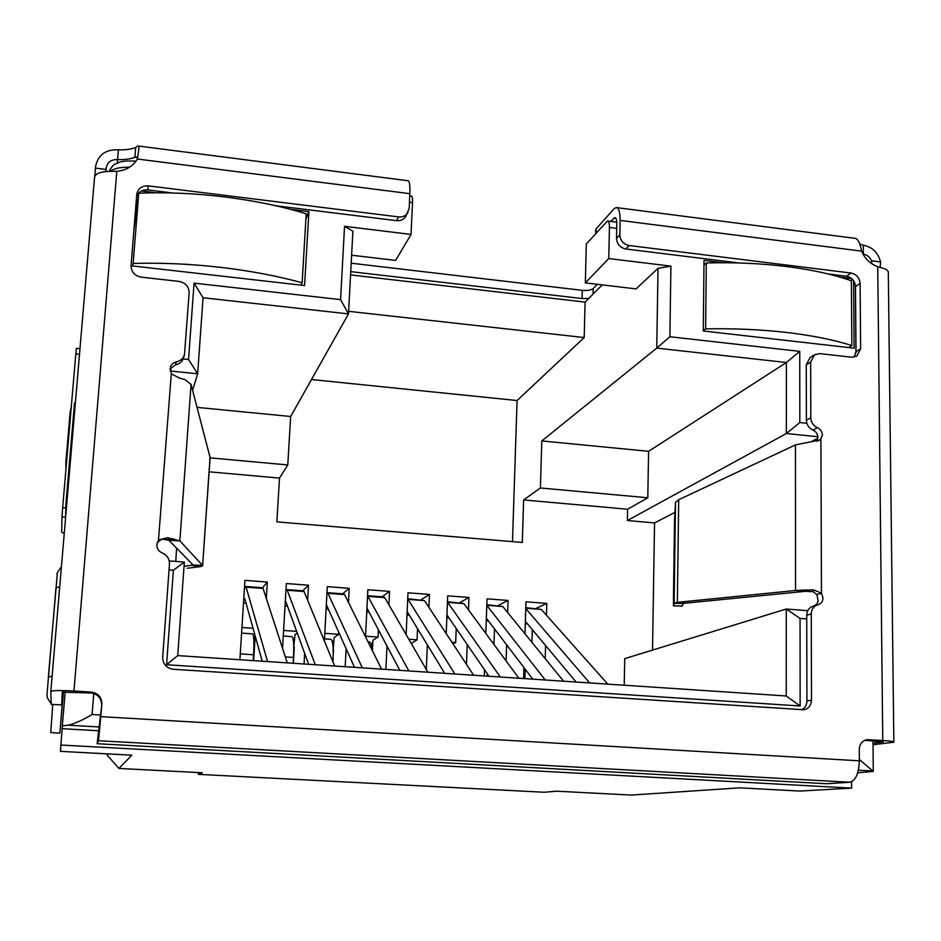 <?xml version="1.0" encoding="UTF-8"?>
<svg xmlns="http://www.w3.org/2000/svg" width="941" height="941" viewBox="0 0 941 941"><rect width="100%" height="100%" fill="white"/><g stroke="black" fill="none" stroke-linecap="round" stroke-linejoin="round"><path stroke-width="1.41" d="M350.558 274.913L585.09 302.108L602.252 284.888M586.302 243.978L607.451 220.994C608.792 221.064 609.45 223.217 609.439 227.44L608.756 258.552L585.337 282.888L586.302 243.978M585.337 282.888L636.081 288.899L658.03 268.303L656.747 348.123L541.793 440.929L540.405 487.979L647.796 497.777L648.584 451.315L541.793 440.929M608.756 258.552L670.909 266.138L669.886 336.737L799.756 351.369L799.826 422.544L786.358 433.53L627.376 520.538L627.588 509.234L523.631 499.93L540.405 487.979M512.48 541.628L517.068 400.537L584.22 337.548L585.09 302.108M523.631 499.93L522.302 542.463L276.854 521.855L279.501 478.099L209.161 471.806M584.22 337.548L348.629 311.318M210.114 457.867L287.781 464.948L290.663 416.487L348.488 313.894L352.887 231.215L344.547 226.311L411.052 234.427L412.511 202.609C412.664 198.292 412.323 196.128 411.488 196.116L409.747 195.893M287.781 464.948L279.501 478.099M351.616 255.199L395.632 260.41L411.052 234.427M198.48 772.573L198.363 774.349L202.174 772.761L118.919 768.432L131.822 755.188L60.424 751.353L62.165 728.687L98.84 730.769M93.771 693.517L92.089 714.49C82.949 720.018 74.962 723.582 68.128 725.193L62.329 725.934L62.165 728.687M857.71 772.808L873.272 771.397L859.356 759.481M851.581 781.783L851.617 788.111L799.838 791.063L739.755 787.84L631.235 795.074L556.66 791.193L544.18 792.251L198.363 774.349M723.394 262.739L704.021 260.351L703.28 330.973L854.11 348.17L853.605 280.712M851.64 278.548L839.948 277.113M131.07 265.774L304.578 285.546L308.907 211.619L290.734 209.384M156.112 192.776L141.456 190.964M799.826 422.544L806.849 423.274M806.755 618.931L800.05 618.425L800.144 705.985L166.581 664.722L173.379 570.246L169.039 569.917M183.189 358.944L188.553 359.497L194.058 283.112L340.571 299.626L344.547 226.311M670.909 266.138L658.03 268.303M669.886 336.737L656.747 348.123L786.394 362.508L648.584 451.315M517.068 400.537L311.495 379.529M340.571 299.626L348.488 313.894L203.044 297.756L194.058 283.112M290.663 416.487L197.081 407.382M75.386 402.583L74.527 402.913L66.023 502.753L66.882 502.494M65.529 518.362L66.023 502.753M851.617 788.111L60.8 745.037M62.329 725.934L65.188 691.753L62.329 725.934M188.553 359.497L197.657 373.789L203.044 297.756M170.074 370.989L197.657 373.789L192.587 390.209M173.379 570.246L184.33 562.071L169.215 560.895M166.581 664.722L177.708 655.606L184.33 562.071M800.144 705.985L786.229 695.975L177.708 655.606M800.05 618.425L786.276 609.015L786.229 695.975M807.778 610.697L786.276 609.015L624.73 658.641L624.224 685.224M799.756 351.369L786.394 362.508L786.358 433.53L817.858 436.73M627.588 509.234L647.796 497.777M118.919 768.432L107.262 755.223L107.368 753.87M108.121 753.917L107.262 755.223M852.605 279.477L850.911 280.653M308.907 211.619L305.896 219.03M652.525 650.102L654.548 522.937L674.721 512.48M810.789 441.929L817.858 438.271M654.548 522.937L627.376 520.538M239.908 659.723L244.954 580.362L267.326 582.067L266.327 598.394M282.535 648.337L286.346 583.526L308.483 585.208L307.636 600.229M304.661 653.383L304.061 663.981M324.374 640.95L327.303 586.643L349.217 588.325L348.499 602.428M346.123 648.608L345.194 666.71M365.531 636.81L367.849 589.736L389.539 591.395L388.915 604.816M386.986 646.032L385.904 669.416M406.124 634.587L407.982 592.806L429.449 594.441L428.908 607.345M427.332 644.808L426.297 669.486M446.199 633.587L447.704 595.829L468.959 597.453L468.489 609.933M467.195 644.491L466.454 664.334M484.309 675.944L484.521 669.769M485.815 633.411L487.026 598.841L508.069 600.44L507.67 612.567M506.611 644.797L506.082 660.888M523.596 678.543L523.937 667.545M524.972 633.799L525.96 601.805L546.792 603.393L546.45 615.226M545.592 645.538L545.227 658.653M536.052 608.427L546.792 603.393M531.947 642.35L532.324 629.658M498.13 605.557L508.069 600.44M493.943 644.432L494.484 628.859M459.831 602.663L468.959 597.453M451.927 642.28L455.679 642.55L456.22 628.482M455.679 642.55L452.962 643.844M421.156 599.746L429.449 594.441M408.817 639.245L417.063 639.833L417.545 628.706M417.063 639.833L411.299 643.55M382.093 596.794L389.539 591.395M365.567 636.198L378.07 637.081L378.423 629.8M378.07 637.081L372.93 640.209L372.424 650.702M342.642 593.818L349.217 588.325M324.786 633.328L338.678 634.305L338.795 632.211M338.678 634.305L334.149 637.504L333.208 649.808M333.255 654.36L333.49 649.831M302.79 590.807L308.483 585.208M297.215 632.917L294.98 634.763L293.757 647.114M293.345 663.276L294.274 647.149M262.527 587.76L267.326 582.067M253.647 660.641L255.176 635.951M283.582 630.435L296.638 631.352M241.955 627.506L253.047 628.282M254.658 644.432L253.905 644.385M255.152 636.387L253.694 637.833M294.78 638.351L293.227 639.609M333.984 640.527L332.338 641.668M372.801 642.832L371.025 643.891M253.188 660.606L253.552 654.771C254.223 641.774 253.894 634.799 252.541 633.869L241.602 633.105M244.437 588.56L245.625 586.49L246.107 587.16L267.562 661.558M262.221 661.205L244.848 598.852L243.672 600.57M287.252 662.864L263.092 588.443L262.574 587.76L245.707 586.49M243.519 602.981L246.048 603.169M293.169 663.264L293.51 657.453C294.098 644.514 293.568 637.563 291.91 636.61L283.265 636.01M285.946 590.36L286.64 589.584L287.24 590.254L315.223 664.722M308.624 664.287L285.935 601.887L285.241 602.346M334.678 666.016L304.061 591.524L303.414 590.854L286.746 589.595M285.017 606.028L287.499 606.216M332.973 661.864L333.067 660.1C333.573 647.22 332.843 640.303 330.903 639.327L324.492 638.88M326.974 592.748L327.962 593.336L362.32 667.851M354.486 667.334L326.339 604.663M381.552 669.122L344.606 594.583L343.841 593.9L327.362 592.665M326.092 609.05L328.527 609.227M372.118 650.09C371.624 644.808 370.754 642.127 369.495 642.021L368.072 641.927M427.861 672.192L384.751 597.617L383.857 596.923L367.566 595.7L408.853 670.933M399.831 670.333L366.943 608.086M366.755 612.038L369.131 612.215M407.712 598.864L454.856 673.991M444.658 673.309L407.147 611.591M473.641 675.238L424.485 600.617L407.712 598.735M406.994 614.991L409.311 615.167M447.457 602.099L500.318 677.002M488.967 676.25L446.94 614.943M518.879 678.238L463.807 603.581L447.469 601.734M446.822 617.919L449.092 618.084M487.344 673.874L487.262 676.132M486.803 605.357L545.239 679.99M532.782 679.155L486.344 618.19M563.6 681.202L502.753 606.522L486.826 604.71M486.25 620.813L488.473 620.978M524.949 678.637L525.149 669.133M525.748 608.556L589.654 682.931M576.115 682.037L525.36 621.331M607.804 684.131L541.298 609.427L525.784 607.651M525.29 623.683L527.454 623.836M854.169 357.133L856.004 351.605L860.65 348.805L856.78 356.133L851.664 357.215L819.799 353.616L814.435 354.816L810.66 362.097L806.272 364.837L806.378 420.204C806.649 424.803 808.837 428.084 812.965 430.072L817.423 427.696C820.528 429.202 822.187 431.684 822.387 435.154L820.223 439.941L795.463 444.893L678.696 499.718L675.497 502.4L674.509 521.008L673.462 598.5L673.497 605.863L674.132 603.24L677.344 602.346L795.545 590.489L809.542 591.595L806.684 590.007L813.565 589.913L821.469 593.148L823.01 597.923C822.857 601.311 821.317 603.546 818.376 604.64L817.458 604.898C813.553 606.357 811.483 609.356 811.271 613.885L811.483 700.186C811.166 705.397 808.672 708.585 804.014 709.773L173.179 669.263C166.392 668.134 162.899 664.181 162.699 657.371L169.462 564.082C169.533 558.872 167.133 555.19 162.264 553.014C157.806 550.85 156.147 547.427 157.265 542.734L159.029 539.816L167.674 537.699L179.872 540.887L202.621 565.435L193.093 564.965L184.024 566.411M812.965 430.072C816.047 431.566 817.694 434.036 817.894 437.483L816.812 441.282M809.542 591.595L812.965 591.548L816.906 594.583L821.469 593.148L820.917 439.494L818.341 440.811M816.906 594.583L818.211 601.146L816.964 603.804L814.271 605.851M873.025 744.731L893.868 742.214C894.279 741.579 890.574 741.002 882.752 740.485L877.753 266.679C870.26 263.927 864.873 258.74 861.603 251.129C860.321 244.025 858.404 239.79 855.851 238.438L616.943 207.655M106.192 168.074L105.921 171.556L106.192 168.074C107.333 162.193 111.144 159.37 117.613 159.594M106.074 169.451L95.417 168.121L95.535 166.733C97.852 154.971 105.486 149.325 118.425 149.795L117.613 159.582C124.765 159.876 130.528 159.088 134.904 157.241L137.774 156.912M859.698 244.107L863.297 245.166L863.368 254.164C867.155 254.835 869.872 257.034 871.507 260.775L871.942 263.774M863.297 245.166C872.354 246.989 878.106 252.576 880.553 261.916L880.188 267.35M94.806 176.343L95.417 168.121M210.066 456.926L202.621 565.435L210.125 457.679L191.058 384.399L179.872 540.887L168.921 540.334L193.093 564.965M682.296 606.028L683.107 603.499L685.06 603.193L677.344 602.346L678.696 499.718M685.06 603.193L803.979 591.477M175.779 561.401L176.59 548.156M202.715 565.729L200.539 566.6L191.905 565.388L192.011 563.859M683.084 603.534L674.085 603.334L675.45 502.659M200.539 566.6L187.247 568.27M350.734 271.631L582.044 298.544L588.772 298.415M351.181 263.198L582.256 290.334C587.396 290.757 591.042 290.157 593.206 288.534L597.37 284.311M118.413 149.795C125.553 150.078 131.317 149.29 135.704 147.408L134.904 157.241L137.657 157.594M596.088 233.109L596.194 228.745L595.712 230.075M812.965 591.548L813.565 589.913M795.463 444.893L795.545 590.489L806.684 590.007M191.058 384.399L185.142 379.682L179.319 378.047L171.309 373.777L158.359 541.734L161.134 539.522L167.674 537.699M162.769 539.134L165.745 539.722L173.65 538.887M165.745 539.722L168.921 540.334M596.194 228.745L613.932 208.914L616.061 207.549C618.778 207.679 620.131 211.972 620.131 220.417L619.825 234.838C620.284 240.661 623.401 244.225 629.164 245.519L851.052 273.043C856.498 274.278 859.509 277.736 860.098 283.417L860.65 348.805M64.223 533.759L61.671 532.053L61.965 516.938L65.564 517.232M65.858 507.869L62.671 507.611L75.821 353.934L79.491 354.31M62.671 507.611L61.965 516.938M79.973 348.688L76.374 348.323L75.821 353.934M610.838 221.417L614.779 217.571C616.132 217.653 616.814 219.794 616.802 224.017L616.508 238.355L619.825 234.838M135.704 147.408L138.021 145.949C138.786 145.514 139.045 146.761 138.774 149.69L137.421 159.017C132.928 166.345 126.059 170.439 116.813 171.286L109.591 171.368C100.369 171.674 95.359 173.662 94.559 177.32L50.802 691.47M97.135 743.696L101.887 704.103L98.511 740.72L97.135 743.696L826.586 783.735L849.829 782.23C855.675 780.607 858.851 773.467 859.368 760.81L859.274 749.377C859.615 743.931 862.203 740.696 867.073 739.673L882.752 740.485M275.737 205.738L396.537 220.665C400.701 220.994 403.83 219.512 405.9 216.183L409.17 208.431L409.853 193.67C410.158 185.024 409.476 180.707 407.841 180.719L138.527 146.031M629.164 245.519L625.789 248.989L739.05 262.974M828.398 274.019L846.5 276.254L851.052 273.043M810.66 362.097L810.801 417.769L806.378 420.204M817.423 427.696C813.283 425.697 811.071 422.391 810.801 417.769M813.424 606.122L812.906 606.263C809.013 607.721 806.955 610.697 806.743 615.202L806.908 700.998C806.755 705.138 804.978 708.102 801.579 709.867M157.006 543.651L158.359 541.734M169.886 369.048L175.532 364.861C179.731 363.932 182.448 361.509 183.671 357.568L184.495 354.522C183.26 358.486 180.531 360.932 176.296 361.862L175.532 364.861M171.309 373.777L170.497 366.355L172.791 363.402L176.296 361.862M172.497 192.976L147.737 189.917L148.325 185.871C141.962 185.624 138.127 188.388 136.786 194.152L131.07 265.656C131.246 271.949 134.598 275.772 141.162 277.136L179.108 281.418C185.589 282.771 188.941 286.582 189.141 292.839L184.495 354.522M148.325 185.871L398.619 216.912L396.537 220.665M408.041 212.419C405.947 215.76 402.807 217.265 398.619 216.912M71.281 406.971L70.152 412.134L70.834 412.158M66.552 462.207L65.87 462.184L70.152 412.134M65.87 462.184L65.976 468.936M893.856 741.931L888.316 273.078C888.727 271.126 886.987 269.514 883.081 268.244L877.753 266.679M91.265 692.07L91.03 693.011L62.271 692.2L61.671 704.915L51.237 704.327L50.802 691.494C52.237 690.435 59.953 690.271 73.963 691.012L91.265 692.07C98.193 693.176 101.734 697.199 101.887 704.103M91.03 693.011C97.911 694.117 101.428 698.104 101.581 704.974M873.001 743.178L883.34 741.908L864.873 740.261M63.447 691.858L59.895 733.121L63.235 691.894M52.778 704.421L50.732 732.604L59.895 733.121M62.788 691.964L61.671 704.95L51.237 704.327M806.272 364.837L810.025 357.604L814.435 354.816M856.004 351.605L855.498 286.558C854.91 280.912 851.911 277.477 846.5 276.254M625.789 248.989C620.048 247.695 616.955 244.154 616.508 238.355M147.737 189.917C142.138 189.6 138.409 191.882 136.574 196.751M138.739 193.152C166.745 192.082 195.528 193.364 225.099 196.987C254.599 200.704 281.63 206.291 306.201 213.748L302.143 282.759C277.313 275.948 250.024 270.796 220.241 267.315C190.4 263.915 161.37 262.633 133.14 263.445L138.739 193.152L133.869 230.651M132.799 265.962L133.14 263.445M301.073 285.147L302.143 282.759M705.632 328.868C733.768 328.327 760.74 329.515 786.547 332.455C812.212 335.455 833.985 339.83 851.852 345.582L851.382 280.818C833.644 274.501 812.036 269.738 786.57 266.526C760.975 263.398 734.215 262.21 706.303 262.962L705.632 328.868L703.28 330.691M703.974 265.021L706.303 262.962M848.653 347.547L851.852 345.582M609.439 227.44L616.72 228.357M409.453 202.221L412.511 202.609M129.529 167.216C120.401 167.063 113.967 168.439 110.238 171.356M92.089 714.49L100.781 714.995M855.945 352.781L855.416 285.382M68.128 725.193L99.734 726.993M858.404 770.197L873.036 771.032M253.552 654.771L240.284 653.877M263.092 588.443L246.107 587.16M293.51 657.453L285.311 656.9M304.061 591.524L287.24 590.254M333.067 660.1L332.232 660.041M344.606 594.583L327.962 593.336M384.751 597.617L368.272 596.371M424.485 600.617L408.171 599.382M463.807 603.581L447.669 602.369M502.753 606.522L486.803 605.322M525.125 672.98L523.772 672.897M541.298 609.427L525.76 608.262M880.553 261.916L871.507 260.775M682.331 606.028L673.509 605.828M117.296 163.111L117.613 159.582M582.044 298.544L582.256 290.334M593.077 294.098L593.206 288.534M613.732 218.241L616.037 218.535M98.511 740.72L849.829 782.23M137.421 159.017L409.853 193.67M620.131 220.417L861.603 251.129M100.899 716.642L859.368 760.81M806.743 615.202L811.271 613.885M806.908 700.998L811.483 700.186M62.541 701.421L63.294 691.882C62.282 704.386 62.318 704.386 63.388 691.87M116.813 171.286L73.963 691.012M882.152 742.167L882.14 741.461M865.685 739.967L868.649 739.626M59.706 586.772L55.989 587.69L47.062 693.952C47.415 695.14 45.486 696.658 51.202 703.456M52.096 676.285L48.367 676.814L57.248 574.41C56.307 574.198 57.695 571.658 61.412 566.811M855.498 286.558L860.098 283.417M865.073 257.328L866.673 259.281M616.778 222.17L607.874 221.041M109.05 171.38C111.967 166.322 114.167 163.84 115.637 163.934C118.66 162.911 119.342 160.323 136.022 161.158M873.272 771.138L872.977 740.755M674.132 603.24L675.497 502.4M682.319 606.051L673.497 605.863M595.629 233.627L595.724 229.639M159.923 540.193L161.134 539.522M812.906 606.263L817.458 604.898M50.802 691.494L94.559 177.32M52.084 704.374L52.684 705.574"/></g></svg>
